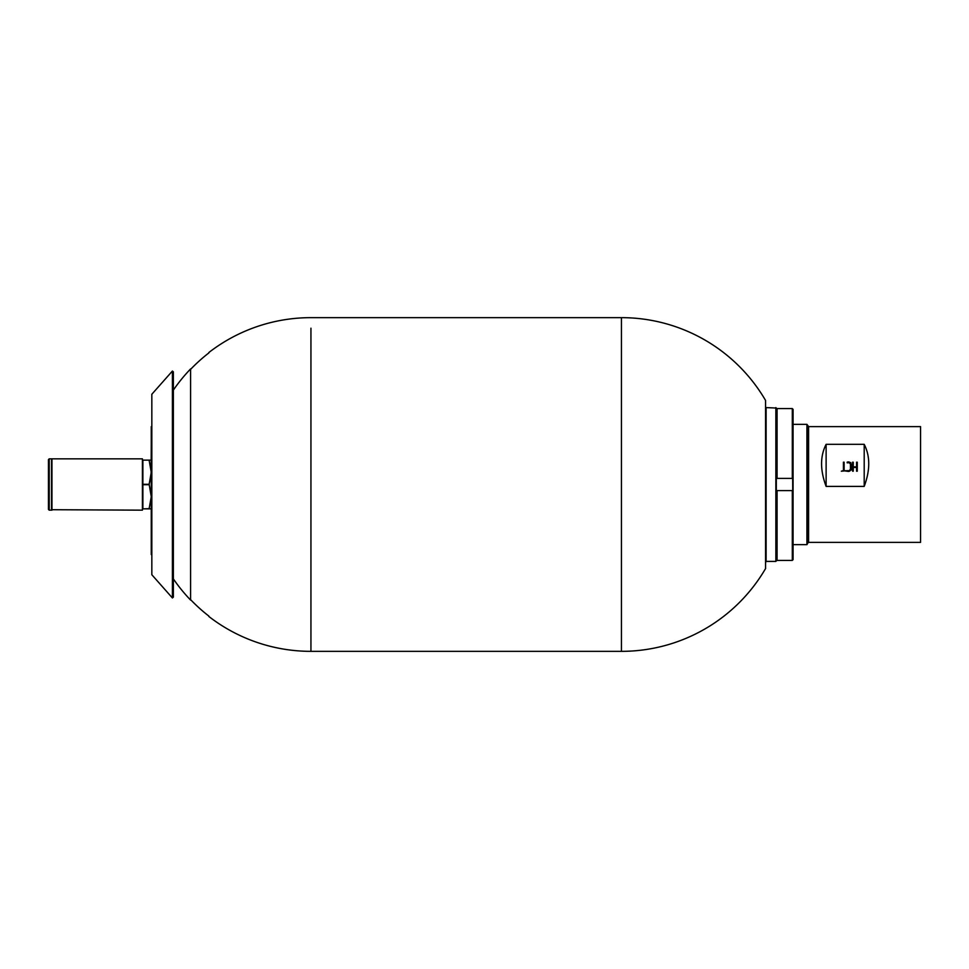 <?xml version="1.0" encoding="UTF-8"?>
<svg xmlns="http://www.w3.org/2000/svg" width="969" height="969" viewBox="0 0 969 969"><rect width="100%" height="100%" fill="white"/><g stroke="black" fill="none" stroke-linecap="round" stroke-linejoin="round"><path stroke-width="1.45" d="M846.276 470.74L841.322 471.2L843.43 470.74L843.43 462.177L844.12 462.177L844.12 470.74L846.276 470.74M843.43 462.346L844.12 462.346M847.16 471.2L847.16 470.571C852.114 472.412 852.151 460.917 847.16 462.819L847.16 462.177C853.095 460.009 853.083 473.272 847.16 471.2L850.443 470.026L850.443 463.497M847.16 462.819L850.782 462.601L851.133 470.05M853.265 467.664L853.265 471.2L852.575 471.2L852.575 462.358L853.265 462.358M856.56 462.358L857.274 462.358L857.274 471.2L856.56 471.2L856.56 467.664M852.575 471.2L852.575 462.201L853.265 462.201L853.265 467.022L856.56 467.022L856.56 462.201L857.274 462.201L857.274 471.2M920.55 532.623L920.55 542.374L808.606 542.374L808.606 426.626L808.146 542.531L808.146 426.469L808.146 542.531L806.923 544.663L806.923 424.337L806.923 544.663L793.066 544.663M920.55 436.377L920.55 538.522L920.55 426.626L808.606 426.626L806.923 424.337L793.066 424.337M826.121 486.402C820.065 470.195 820.065 456.169 826.121 444.323L864.203 444.323C870.247 456.169 870.247 470.195 864.203 486.402L826.121 486.402L826.121 444.323L864.203 444.323C870.247 456.169 870.247 470.195 864.203 486.402L826.121 486.402C820.065 470.195 820.065 456.169 826.121 444.323L826.121 486.402M864.203 486.402L864.203 444.323L864.203 486.402M841.322 471.2L843.43 470.571M844.12 470.571L846.276 471.2M853.265 466.852L856.56 466.852M856.56 471.2L856.56 467.494L853.265 467.494L853.265 471.2M49.213 510.166L49.213 458.834L48.45 459.597L48.45 509.403L49.213 510.166L49.213 458.834L51.49 458.834L51.49 510.166L49.213 510.166M51.49 509.706L51.951 458.834L51.951 510.166L51.951 458.834L142.419 458.834L142.419 510.166L51.49 509.706M149.141 460.13L142.879 460.13L151.261 460.13L142.879 460.13L142.879 508.87L149.141 508.664L151.261 496.685L149.141 508.664L151.261 508.87L142.879 508.87L149.141 508.87M151.261 472.291L149.141 460.336L151.261 472.315L149.141 484.306L151.261 496.685L151.261 511.753M151.261 443.826L151.116 475.367L149.141 484.306L142.879 484.306L149.141 484.306L151.261 496.685M142.879 460.336L142.879 484.306M142.879 484.694L149.141 484.694L142.879 484.694L142.879 508.664M793.066 559.646L793.066 409.354L793.066 478.407L792.315 478.407L792.315 408.591L793.066 409.354L792.315 408.591L777.077 408.591L792.315 408.591L793.066 559.646L792.315 560.409L792.315 490.593L777.077 490.593L792.315 490.593L792.315 560.409L777.077 560.409L776.314 559.646L777.077 560.409L777.077 490.593L776.314 490.593L777.077 490.593L776.314 490.593L777.077 490.593L777.077 560.409L792.315 560.409L793.066 559.646M777.077 478.407L776.314 478.407L777.077 478.407L777.077 408.591L776.314 409.354L777.077 408.591L777.077 478.407L792.315 478.407L777.077 478.407M776.314 408.046L766.116 407.586L766.116 561.414L775.854 561.414L775.854 407.586L776.314 560.954L776.314 408.93M765.655 408.93L766.116 561.414L765.655 408.93M173.366 390.095A166.85 166.85 0 0 1 190.578 368.947L190.578 600.053A166.85 166.85 0 0 1 173.366 578.905M765.655 562.941L765.571 400.451A166.85 166.85 0 0 0 621.444 317.65L621.444 328.2L621.444 317.65L310.94 317.65A166.85 166.85 0 0 0 208.856 352.522L208.856 352.91A166.547 166.547 0 0 0 190.578 369.383M765.571 405.769L765.571 568.549L765.571 405.769M190.578 599.617A166.547 166.547 0 0 0 208.856 616.09L208.856 616.478A166.85 166.85 0 0 0 310.94 651.35L621.444 651.35L621.444 328.2L621.444 651.35A166.85 166.85 0 0 0 765.571 568.549L765.655 568.246M310.94 328.2L310.94 651.35L310.94 328.2M151.261 517.773L151.261 526.094M151.261 554.559L151.261 426.626M151.261 549.048L151.261 550.477M151.261 515.944L151.261 539.006M173.366 371.902L173.366 597.098L172.397 597.958L172.397 371.042L172.397 597.958L151.83 574.738L151.83 394.262L172.397 371.042L173.366 371.902L173.366 597.098M151.83 574.738L151.83 394.262L151.83 574.738"/></g></svg>
